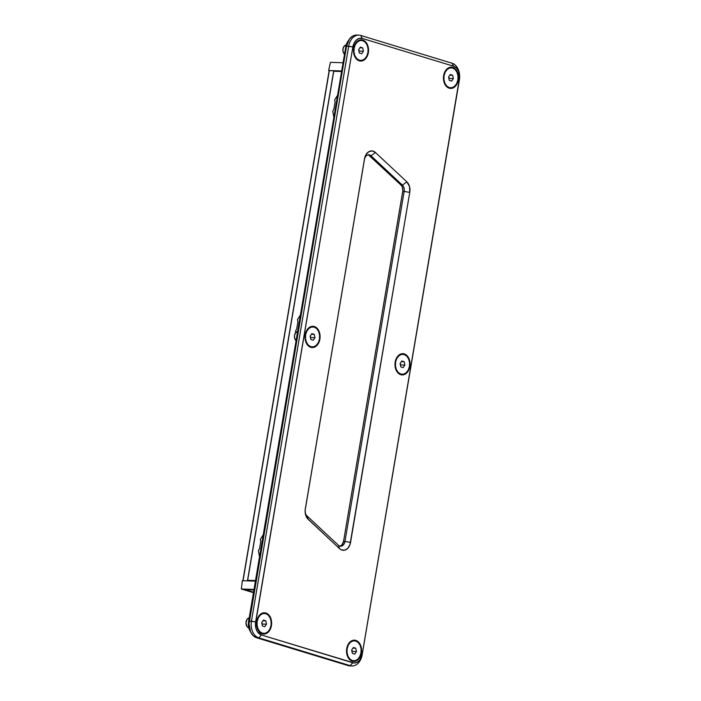 <?xml version="1.0" encoding="UTF-8"?>
<svg xmlns="http://www.w3.org/2000/svg" width="701" height="701" viewBox="0 0 701 701"><rect width="100%" height="100%" fill="white"/><g stroke="black" fill="none" stroke-linecap="round" stroke-linejoin="round"><path stroke-width="1.05" d="M346.723 648.556L346.723 648.556A10.638 7.536 -88 0 1 355.819 640.39A10.638 7.536 -88 0 1 361.392 653.017A10.638 7.536 -88 0 1 352.296 661.183A10.638 7.536 -88 0 1 346.723 648.556L346.977 654.708L349.624 659.545L353.76 661.42L356.669 660.675L359.175 658.423L360.91 655.006L361.593 650.949L360.489 645.008L358.491 642.028L354.347 640.153L351.446 640.898L348.932 643.15L346.723 648.556M256.768 621.182L256.768 621.182A10.638 7.536 -88 0 1 265.863 613.016A10.638 7.536 -88 0 1 271.436 625.651A10.638 7.536 -88 0 1 262.34 633.818A10.638 7.536 -88 0 1 256.768 621.182L257.03 627.342L259.668 632.171L263.813 634.054L266.713 633.301L269.228 631.049L271.436 625.651L271.55 621.498L270.533 617.642L268.536 614.663L264.4 612.779L261.491 613.533L258.984 615.785L256.768 621.182M395.18 362.066L395.18 362.066A10.638 7.536 -88 0 1 404.267 353.891A10.638 7.536 -88 0 1 409.848 366.527A10.638 7.536 -88 0 1 400.753 374.693A10.638 7.536 -88 0 1 395.18 362.066L395.434 368.218L396.976 371.705L399.36 374.062L403.697 374.755L407.631 371.924L409.366 368.516L410.05 364.459L408.946 358.518L406.948 355.538L404.267 353.891L399.903 354.408L397.388 356.66L395.18 362.066M305.224 334.692L305.224 334.692A10.638 7.536 -88 0 1 314.32 326.526A10.638 7.536 -88 0 1 319.893 339.161A10.638 7.536 -88 0 1 310.797 347.328A10.638 7.536 -88 0 1 305.224 334.692L305.487 340.844L308.125 345.681L312.269 347.565L315.17 346.811L317.684 344.559L319.893 339.161L320.006 335.008L318.096 329.514L315.713 327.157L312.856 326.289L309.947 327.034L306.46 330.881L305.224 334.692M443.637 75.568L443.637 75.568A10.638 7.536 -88 0 1 452.723 67.401A10.638 7.536 -88 0 1 458.305 80.037A10.638 7.536 -88 0 1 449.21 88.203A10.638 7.536 -88 0 1 443.637 75.568L443.891 81.728L445.433 85.207L447.816 87.572L452.154 88.265L456.088 85.434L457.823 82.017L458.507 77.96L457.402 72.028L455.405 69.048L451.26 67.165L448.36 67.918L445.845 70.17L443.637 75.568M353.681 48.203L353.681 48.203A10.638 7.536 -88 0 1 362.776 40.036A10.638 7.536 -88 0 1 368.349 52.663A10.638 7.536 -88 0 1 359.254 60.838A10.638 7.536 -88 0 1 353.681 48.203L353.944 54.354L356.581 59.191L359.254 60.838L362.198 60.899L366.141 58.069L367.867 54.652L368.463 48.518L367.447 44.654L364.17 40.667L361.313 39.799L357.072 41.499L354.916 44.391L353.681 48.203M263.234 534.802L260.351 539.349L260.719 541.68L259.58 548.419L258.406 550.863L259.51 556.822M300.414 315.029L297.522 319.568L297.89 321.908L296.751 328.638L295.577 331.091L295.612 333.299M337.584 95.257L334.692 99.796L335.06 102.127L333.921 108.865L332.747 111.31L333.851 117.277M329.19 70.67L333.72 70.757L247.435 580.866L333.72 70.757L329.33 70.608L243.054 580.717L329.312 70.713M333.72 70.757L336.059 71.353L333.72 70.757M248.294 580.901L249.863 580.954L248.294 580.901M333.764 71.274L247.672 580.288L248.364 580.498L247.672 580.288L333.764 71.274L341.597 71.537L333.764 71.274M255.506 580.551L247.672 580.288L255.506 580.551M250.616 631.916L248.82 628.017L248.557 621.629L345.803 46.687L348.415 40.676A11.041 7.825 92 0 0 345.803 46.687L346.46 46.704L345.803 46.687L248.557 621.629A11.041 7.825 92 0 0 250.616 631.908M269.92 616.705L270.446 616.941M249.223 621.656L248.557 621.629L249.223 621.656M368.095 154.868A6.02 4.267 92 0 1 369.602 155.736L371.013 155.78L375.456 152.52L372.266 150.934L368.875 151.644L366.08 154.492L364.511 158.82L305.137 510.328L305.583 514.762L307.362 518.425L339.608 548.699L341.133 549.768L344.524 550.224L347.714 548.392L349.957 544.695L409.761 192.389L350.561 542.399L344.962 541.461L350.561 542.399A10.042 7.115 -88 0 1 339.608 548.699L338.39 545.247L339.608 548.699L308.203 519.345L306.977 515.883L308.203 519.345A10.042 7.115 -88 0 1 305.312 508.838L364.511 158.82A10.042 7.115 -88 0 1 375.456 152.52L406.869 181.874A10.042 7.115 -88 0 1 409.761 192.389L404.162 191.443L409.761 192.389L409.48 186.457L406.869 181.874L402.427 185.143L371.013 155.78A6.02 4.267 92 0 0 364.45 159.565L305.242 509.583A6.02 4.267 92 0 0 306.977 515.883L338.39 545.247A6.02 4.267 92 0 0 344.962 541.461L404.162 191.443A6.02 4.267 92 0 0 402.427 185.143A6.02 4.267 -88 0 1 404.162 191.443L344.962 541.461A6.02 4.267 -88 0 1 340.607 546.219A6.02 4.267 -88 0 1 338.39 545.247L306.977 515.883A6.02 4.267 -88 0 1 305.242 509.583L364.45 159.565A6.02 4.267 -88 0 1 368.805 154.807A6.02 4.267 -88 0 1 371.013 155.78L375.456 152.52L406.869 181.874L402.427 185.143L401.016 185.09L369.602 155.736L371.013 155.78L402.427 185.143L401.016 185.09A6.02 4.267 92 0 1 402.742 191.399L404.162 191.443L402.742 191.399L343.543 541.417L344.962 541.461L343.543 541.417A6.02 4.267 92 0 1 339.897 546.114L341.834 545.01L343.543 541.417L402.847 190.506L402.304 187.036L401.016 185.09L368.682 155.096M356.634 35.05L352.796 36.04L349.475 39.011L346.557 46.152L249.039 623.829L250.502 631.671L253.14 635.605L256.671 637.779L349.948 665.88M358.851 35.129L356.721 35.05A14.055 9.954 92 0 0 346.557 46.152L352.875 46.923A11.041 7.825 -88 0 1 362.312 38.45L453.652 66.244L452.022 63.221L453.652 66.244A11.041 7.825 -88 0 1 459.435 79.344L362.189 654.296A11.041 7.825 -88 0 1 352.752 662.769L350.132 665.643L258.8 637.849A14.055 9.954 -88 0 1 251.431 621.165L249.311 621.095A14.055 9.954 92 0 0 256.671 637.779L258.8 637.849L350.132 665.643L348.011 665.564A14.055 9.954 92 0 0 349.852 665.88L351.981 665.95A14.055 9.954 -88 0 1 350.132 665.643L348.011 665.564L256.671 637.779L258.8 637.849L261.42 634.983A11.041 7.825 -88 0 1 255.637 621.875L249.311 621.095L346.557 46.152L348.677 46.222L251.431 621.165A14.055 9.954 92 0 0 258.8 637.849L261.42 634.983L352.752 662.769L350.132 665.643A14.055 9.954 92 0 0 362.145 654.857L459.392 79.905A14.055 9.954 92 0 0 452.022 63.221L360.691 35.436A14.055 9.954 92 0 0 348.677 46.222A14.055 9.954 -88 0 1 358.851 35.129A14.055 9.954 -88 0 1 360.691 35.436L452.022 63.221A14.055 9.954 -88 0 1 459.392 79.905L362.145 654.857A14.055 9.954 -88 0 1 351.981 665.95M251.431 621.165L348.677 46.222L352.875 46.923L255.637 621.875L251.431 621.165M362.312 38.45L360.691 35.436L362.312 38.45L453.652 66.244L456.421 67.944L458.498 71.038L459.646 77.198L362.189 654.296L359.893 659.904L357.291 662.235L354.277 663.015L261.42 634.983L257.495 631.873L255.9 628.262L255.427 624.021L352.875 46.923L354.154 42.971L356.397 39.975L359.262 38.389L362.312 38.45M253.447 592.687L241.354 589.006L242.336 580.7L241.354 589.006L253.999 589.436L241.354 589.006L253.447 592.687M255.401 581.147L242.336 580.7L255.401 581.147M253.534 592.196L245.14 589.637L253.911 589.944L245.14 589.637L253.534 592.196M329.146 70.661L328.629 70.503L330.434 62.336L328.629 70.503L341.694 70.95L329.146 70.661M343.078 62.766L330.434 62.336L343.078 62.766M353.497 660.806A10.042 7.115 -88 0 1 351.972 660.587A10.042 7.115 92 0 0 353.286 660.806A10.042 7.115 92 0 0 353.497 660.806M352.393 660.596L349.878 659.045L347.985 656.232L347.03 652.596L347.135 648.679L348.301 645.086L350.334 642.361L352.945 640.916L355.714 640.977A10.042 7.115 -88 0 1 361.103 651.965A10.042 7.115 -88 0 1 353.716 660.815A10.042 7.115 -88 0 1 352.393 660.596A10.042 7.115 -88 0 1 347.013 649.608A10.042 7.115 -88 0 1 354.399 640.758A10.042 7.115 -88 0 1 355.714 640.977L358.237 642.528L360.121 645.341L361.085 648.977L360.971 652.894L359.815 656.486L357.773 659.212L355.17 660.657L352.393 660.596M354.724 654.112L356.441 651.562L355.775 648.241L353.392 647.461L351.665 650.011L352.331 653.332L354.724 654.112L352.331 653.332L351.665 650.011L353.392 647.461L355.775 648.241L352.927 648.145L355.775 648.241L356.441 651.562L352.2 651.422L351.858 649.731L352.2 651.422L356.441 651.562L354.724 654.112M354.189 640.749A10.042 7.115 92 0 0 353.97 640.74A10.042 7.115 92 0 0 346.583 649.59A10.042 7.115 92 0 0 351.972 660.587A10.042 7.115 -88 0 1 346.601 649.441A10.042 7.115 -88 0 1 354.189 640.749M401.953 374.316A10.042 7.115 -88 0 1 400.429 374.089A10.042 7.115 92 0 0 401.743 374.316A10.042 7.115 92 0 0 401.953 374.316M400.849 374.106L398.334 372.555L396.442 369.742L395.487 366.106L395.592 362.189L396.757 358.597L398.79 355.871L401.401 354.426L404.17 354.487A10.042 7.115 -88 0 1 409.559 365.475A10.042 7.115 -88 0 1 402.172 374.325A10.042 7.115 -88 0 1 400.849 374.106A10.042 7.115 -88 0 1 395.469 363.118A10.042 7.115 -88 0 1 402.856 354.259A10.042 7.115 -88 0 1 404.17 354.487L406.694 356.038L408.578 358.842L409.542 362.487L409.428 366.404L408.271 369.997L406.23 372.722L403.627 374.168L400.849 374.106M403.18 367.622L404.898 365.072L404.232 361.751L401.848 360.971L400.122 363.512L400.788 366.842L403.18 367.622L400.788 366.842L400.122 363.512L401.848 360.971L404.232 361.751L401.384 361.655L404.232 361.751L404.898 365.072L400.657 364.932L400.315 363.232L400.657 364.932L404.898 365.072L403.18 367.622M402.646 354.259A10.042 7.115 92 0 0 402.427 354.25A10.042 7.115 92 0 0 395.04 363.1A10.042 7.115 92 0 0 400.429 374.089A10.042 7.115 -88 0 1 395.057 362.952A10.042 7.115 -88 0 1 402.646 354.259M450.41 87.827A10.042 7.115 -88 0 1 448.885 87.599A10.042 7.115 92 0 0 450.2 87.818A10.042 7.115 92 0 0 450.41 87.827M449.306 87.616L446.791 86.065L444.898 83.253L443.943 79.616L444.048 75.699L445.214 72.107L447.247 69.373L449.849 67.936L452.627 67.988A10.042 7.115 -88 0 1 458.016 78.985A10.042 7.115 -88 0 1 450.629 87.835A10.042 7.115 -88 0 1 449.306 87.616A10.042 7.115 -88 0 1 443.926 76.628A10.042 7.115 -88 0 1 451.313 67.769A10.042 7.115 -88 0 1 452.627 67.988L455.151 69.548L457.034 72.352L457.998 75.997L457.884 79.905L456.728 83.507L454.686 86.232L452.084 87.678L449.306 87.616M451.637 81.123L453.354 78.582L452.688 75.261L450.305 74.481L448.579 77.022L449.245 80.352L451.637 81.123L449.245 80.352L448.579 77.022L450.305 74.481L452.688 75.261L449.84 75.165L452.688 75.261L453.354 78.582L449.113 78.433L448.771 76.742L449.113 78.433L453.354 78.582L451.637 81.123M451.102 67.769A10.042 7.115 92 0 0 450.883 67.76A10.042 7.115 92 0 0 443.496 76.611A10.042 7.115 92 0 0 448.885 87.599A10.042 7.115 -88 0 1 443.514 76.462A10.042 7.115 -88 0 1 451.102 67.769M248.776 627.824L248.689 627.824A5.021 3.558 92 0 0 248.776 627.851L246.91 626.414L245.963 622.847L247.102 619.316L249.661 617.905M263.55 633.441A10.042 7.115 -88 0 1 262.016 633.213A10.042 7.115 92 0 0 263.339 633.432A10.042 7.115 92 0 0 263.55 633.441M262.446 633.231L259.922 631.68L258.038 628.867L257.074 625.231L257.179 621.314L258.345 617.721L260.386 614.987L262.989 613.55L265.767 613.603A10.042 7.115 -88 0 1 271.147 624.6A10.042 7.115 -88 0 1 263.76 633.45A10.042 7.115 -88 0 1 262.446 633.231A10.042 7.115 -88 0 1 257.057 622.234A10.042 7.115 -88 0 1 264.443 613.384A10.042 7.115 -88 0 1 265.767 613.603L268.281 615.163L270.165 617.967L271.129 621.612L271.024 625.52L269.859 629.112L267.826 631.846L265.215 633.283L262.446 633.231M264.768 626.738L266.494 624.197L265.828 620.876L263.436 620.096L261.718 622.637L262.384 625.958L264.768 626.738L262.384 625.958L261.718 622.637L263.436 620.096L265.828 620.876L262.98 620.779L265.828 620.876L266.494 624.197L262.244 624.048L261.902 622.357L262.244 624.048L266.494 624.197L264.768 626.738M264.233 613.384A10.042 7.115 92 0 0 264.023 613.375A10.042 7.115 92 0 0 256.636 622.225A10.042 7.115 92 0 0 262.016 633.213A10.042 7.115 -88 0 1 256.654 622.076A10.042 7.115 -88 0 1 264.233 613.384M249.179 617.94A5.021 3.558 92 0 0 245.972 622.69A5.021 3.558 92 0 0 248.689 627.824L249.381 627.938M312.006 346.942A10.042 7.115 -88 0 1 310.473 346.723A10.042 7.115 92 0 0 311.796 346.942A10.042 7.115 92 0 0 312.006 346.942M310.902 346.741L308.379 345.181L306.495 342.377L305.531 338.732L305.636 334.824L306.801 331.222L308.843 328.497L311.446 327.052L314.223 327.113A10.042 7.115 -88 0 1 319.603 338.101A10.042 7.115 -88 0 1 312.217 346.96A10.042 7.115 -88 0 1 310.902 346.741A10.042 7.115 -88 0 1 305.513 335.744A10.042 7.115 -88 0 1 312.9 326.894A10.042 7.115 -88 0 1 314.223 327.113L316.738 328.664L318.622 331.477L319.586 335.113L319.481 339.03L318.315 342.623L316.282 345.348L313.671 346.793L310.902 346.741M313.224 340.248L314.951 337.707L314.285 334.377L311.892 333.606L310.175 336.147L310.841 339.468L313.224 340.248L310.841 339.468L310.175 336.147L311.892 333.606L314.285 334.377L311.428 334.281L314.285 334.377L314.951 337.707L310.701 337.558L310.359 335.867L310.701 337.558L314.951 337.707L313.224 340.248M312.69 326.894A10.042 7.115 92 0 0 312.48 326.876A10.042 7.115 92 0 0 305.093 335.735A10.042 7.115 92 0 0 310.473 346.723A10.042 7.115 -88 0 1 305.11 335.586A10.042 7.115 -88 0 1 312.69 326.894M297.636 331.442A5.021 3.558 92 0 0 294.516 335.376A5.021 3.558 92 0 0 296.067 340.721M296.488 341.036L294.639 338.276L294.516 335.376L295.559 332.826L298.118 331.407M360.463 60.452A10.042 7.115 -88 0 1 358.93 60.233A10.042 7.115 92 0 0 360.244 60.452A10.042 7.115 92 0 0 360.463 60.452M359.359 60.242L356.835 58.691L354.951 55.887L353.987 52.242L354.093 48.325L355.258 44.733L357.3 42.007L359.902 40.562L362.671 40.623A10.042 7.115 -88 0 1 368.06 51.611A10.042 7.115 -88 0 1 360.673 60.47A10.042 7.115 -88 0 1 359.359 60.242A10.042 7.115 -88 0 1 353.97 49.254A10.042 7.115 -88 0 1 361.357 40.404A10.042 7.115 -88 0 1 362.671 40.623L365.195 42.174L367.079 44.987L368.043 48.623L367.937 52.54L366.772 56.133L364.739 58.858L362.128 60.304L359.359 60.242M361.681 53.758L363.407 51.208L362.741 47.887L360.349 47.107L358.632 49.657L359.298 52.978L361.681 53.758L359.298 52.978L358.632 49.657L360.349 47.107L362.741 47.887L359.885 47.791L362.741 47.887L363.407 51.208L359.157 51.068L358.816 49.377L359.157 51.068L363.407 51.208L361.681 53.758M361.146 40.395A10.042 7.115 92 0 0 360.936 40.386A10.042 7.115 92 0 0 353.549 49.236A10.042 7.115 92 0 0 358.93 60.233A10.042 7.115 -88 0 1 353.567 49.088A10.042 7.115 -88 0 1 361.146 40.395M346.206 44.934A5.021 3.558 92 0 0 342.982 48.807A5.021 3.558 92 0 0 344.524 54.231M344.945 54.538L343.096 51.786L342.973 48.886L344.016 46.336L346.574 44.917M242.861 580.822L329.155 70.626"/></g></svg>
